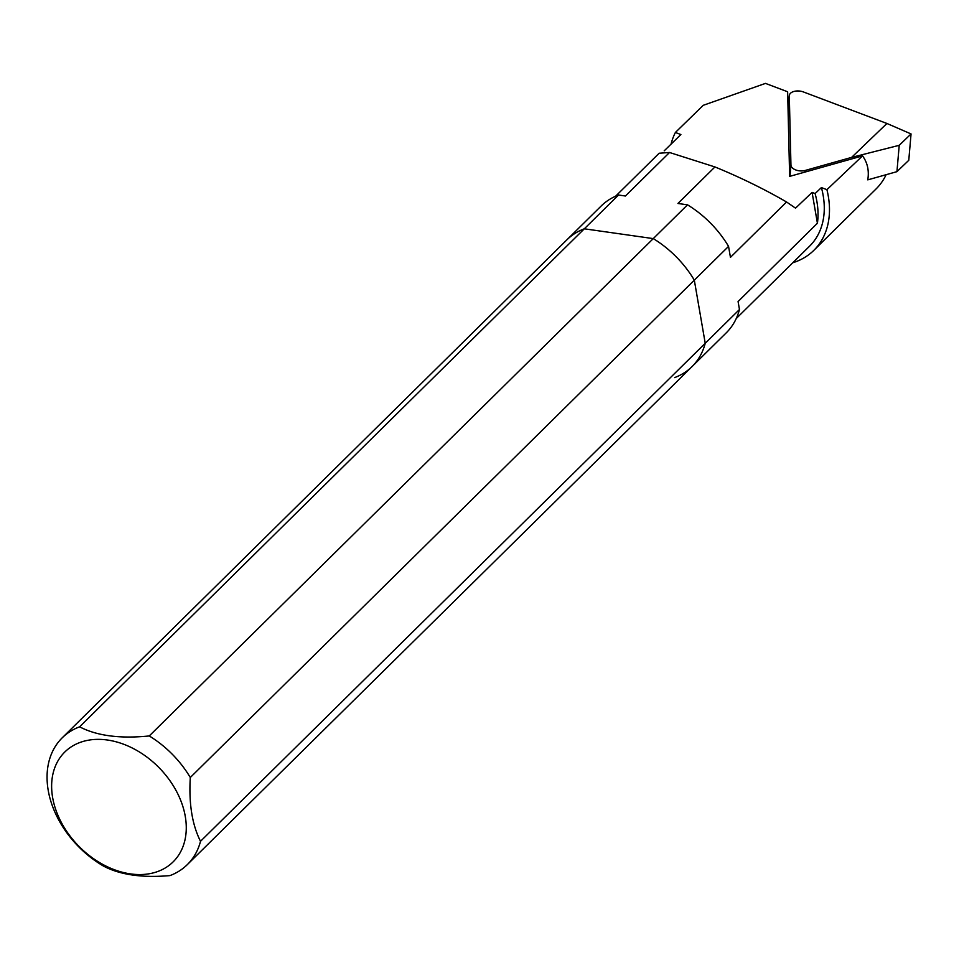 <?xml version="1.0" encoding="UTF-8"?>
<svg xmlns="http://www.w3.org/2000/svg" width="959" height="959" viewBox="0 0 959 959"><rect width="100%" height="100%" fill="white"/><g stroke="black" fill="none" stroke-linecap="round" stroke-linejoin="round"><path stroke-width="1.44" d="M130.52 873.901A77.14 56.137 -134.6 0 0 181.059 801.304A77.14 56.137 -134.6 0 0 79.837 742.53A77.14 56.137 -134.6 0 0 56.845 812.621A77.14 56.137 -134.6 0 0 130.52 873.901M62.215 737.819L566.925 239.798A89.067 64.816 45.4 0 1 584.319 228.805L79.609 726.826A89.067 64.816 -134.6 0 0 62.215 737.819A89.067 64.816 -134.6 0 0 103.68 866.181C120.175 874.86 142.268 878 169.935 875.603A89.067 64.816 -134.6 0 0 187.329 864.61A89.067 64.816 -134.6 0 0 200.515 841.307L705.225 343.286A89.067 64.816 45.4 0 1 692.038 366.602A89.067 64.816 45.4 0 1 674.645 377.594M190.29 777.509A90.47 65.835 -134.6 0 0 149.256 735.949L653.271 238.611A90.47 65.835 45.4 0 1 694.316 280.16L190.29 777.509C188.743 803.474 192.148 824.74 200.515 841.307M79.609 726.826C96.931 735.853 120.139 738.886 149.256 735.949M728.552 246.379A90.47 65.835 -134.6 0 0 687.507 204.83L677.941 203.476L714.946 166.95L669.526 152.493L625.424 196.008L618.555 195.025A89.067 64.816 -134.6 0 0 601.161 206.017L566.925 239.798A89.067 64.816 45.4 0 1 584.319 228.805L653.271 238.611A90.47 65.835 45.4 0 1 694.316 280.16L705.225 343.286A89.067 64.816 45.4 0 1 692.038 366.602L726.275 332.809A89.067 64.816 -134.6 0 0 739.461 309.505L738.082 301.534L817.416 223.243L812.093 192.411L795.538 208.151L786.56 201.989L730.446 257.36L728.552 246.379L694.316 280.16L705.225 343.286L739.461 309.505M618.555 195.025L584.319 228.805L653.271 238.611L687.507 204.83M786.56 201.989C764.143 189.019 740.264 177.343 714.946 166.95M886.931 123.471L851.604 157.396L805.212 170.438A9.47 5.37 4.9 0 1 790.947 165.056L789.305 95.876A9.47 5.37 4.9 0 1 789.317 95.54A9.47 5.37 4.9 0 1 803.366 91.932L886.931 123.471L911.05 133.936L899.218 145.312L896.941 171.661L867.775 179.86C869.262 170.714 867.523 162.718 862.561 155.885L826.91 189.666A91.872 66.854 -134.6 0 1 813.831 250.359L876.058 188.959A91.872 66.854 45.4 0 0 886.116 174.706M862.561 155.885L789.641 176.384L787.639 91.764L765.474 83.397L703.259 105.31L675.388 132.474A91.872 66.854 -134.6 0 0 671.048 144.15M792.781 262.754A91.872 66.854 -134.6 0 0 813.831 250.359M675.388 132.474L680.89 134.548L664.215 150.815M817.416 223.243A85.902 62.527 -134.6 0 0 815.102 193.55L812.093 192.411M815.102 193.55L821.407 187.58L826.91 189.666M669.526 152.493L659.145 153.236L615.558 196.259M736.236 318.556L809.648 246.115A85.902 62.527 -134.6 0 0 821.407 187.58M911.05 133.936L908.772 160.297L896.941 171.661M899.218 145.312L851.604 157.396M789.305 95.876L788.07 110.189M790.947 165.056L789.976 176.288M805.212 170.438L805.081 172.045M187.329 864.61L692.038 366.602M789.317 95.54L788.07 110.021"/></g></svg>

